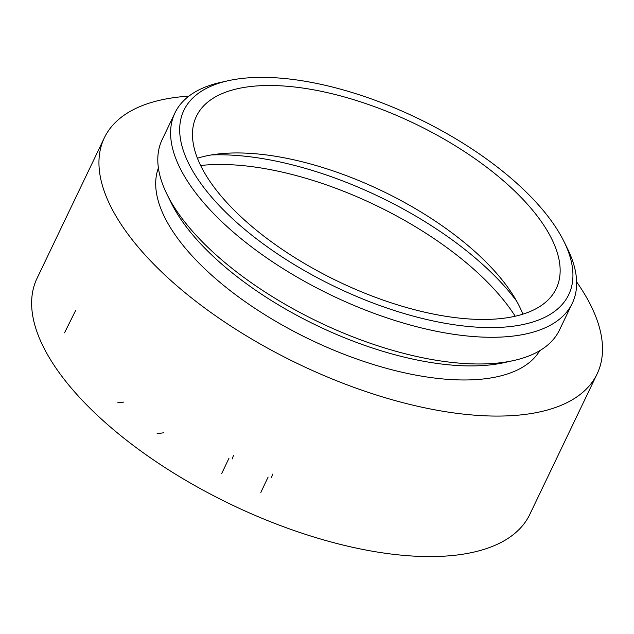 <?xml version="1.0" encoding="UTF-8"?>
<svg xmlns="http://www.w3.org/2000/svg" width="634" height="634" viewBox="0 0 634 634"><rect width="100%" height="100%" fill="white"/><g stroke="black" fill="none" stroke-linecap="round" stroke-linejoin="round"><path stroke-width="0.95" d="M462.115 413.97A273.199 120.111 -154.4 0 1 196.342 301.681A273.199 120.111 -154.4 0 1 104.348 137.824A273.199 120.111 -154.4 0 1 188.877 96.138A273.199 120.111 25.6 0 0 104.348 137.824A273.199 120.111 25.6 0 0 273.579 351.371A273.199 120.111 25.6 0 0 581.116 393.714A273.199 120.111 25.6 0 0 597.109 373.917A273.199 120.111 -154.4 0 1 462.115 413.97M576.631 281.916A273.199 120.111 -154.4 0 1 597.109 373.917A273.199 120.111 25.6 0 0 576.631 281.916M394.8 554.473A273.199 120.111 -154.4 0 1 129.027 442.183A273.199 120.111 -154.4 0 1 37.034 278.326L104.348 137.824L37.034 278.326A273.199 120.111 -154.4 0 0 206.256 491.873A273.199 120.111 -154.4 0 0 513.802 534.216A273.199 120.111 -154.4 0 0 529.794 514.42A273.199 120.111 -154.4 0 1 394.8 554.473M539.772 350.665A211.621 93.04 -154.4 0 1 437.008 378.339A211.621 93.04 -154.4 0 1 234.318 293.78A211.621 93.04 -154.4 0 1 158.397 167.939M563.935 241.467L567.343 248.354A220.291 96.851 -154.4 0 1 572.288 303.282L559.497 329.981A220.291 96.851 -154.4 0 1 513.588 360.548L504.204 362.624A211.621 93.04 -154.4 0 1 443.745 364.288A211.621 93.04 -154.4 0 1 171.362 203.157L167.099 194.543A220.291 96.851 -154.4 0 1 162.161 139.607L174.952 112.915A220.291 96.851 -154.4 0 1 220.862 82.349L228.367 80.684A213.357 93.8 -154.4 0 1 416.839 117.892A213.357 93.8 -154.4 0 1 563.935 241.467A213.357 93.8 -154.4 0 1 463.303 325.947A213.357 93.8 -154.4 0 1 220.37 206.763A213.357 93.8 -154.4 0 1 228.367 80.684M513.588 360.548A220.291 96.851 -154.4 0 1 450.647 362.276A220.291 96.851 -154.4 0 1 167.099 194.543M572.288 303.282A220.291 96.851 -154.4 0 1 463.438 335.584A220.291 96.851 -154.4 0 1 249.13 245.041A220.291 96.851 -154.4 0 1 174.952 112.915M457.645 317.919A199.48 87.698 -154.4 0 1 263.586 235.927A199.48 87.698 -154.4 0 1 196.413 116.291A199.48 87.698 -154.4 0 1 414.2 123.392A199.48 87.698 -154.4 0 1 556.208 288.668A199.48 87.698 -154.4 0 1 457.645 317.919M197.428 158.238A199.48 87.698 -154.4 0 1 381.89 190.834A199.48 87.698 -154.4 0 1 522.876 314.163M211.407 154.934A220.291 96.851 -154.4 0 1 516.694 301.205M200.629 165.506A213.357 93.8 -154.4 0 1 515.204 316.223M157.105 433.68L163.81 432.768M117.702 402.804L123.717 402.099M64.525 332.834L75.795 310.192M271.415 477.608L272.723 474.05M268.119 477.069L260.82 492.42M232.171 459.008L233.494 455.426M228.977 458.263L221.67 473.614M597.109 373.917L529.794 514.42L597.109 373.917"/></g></svg>
